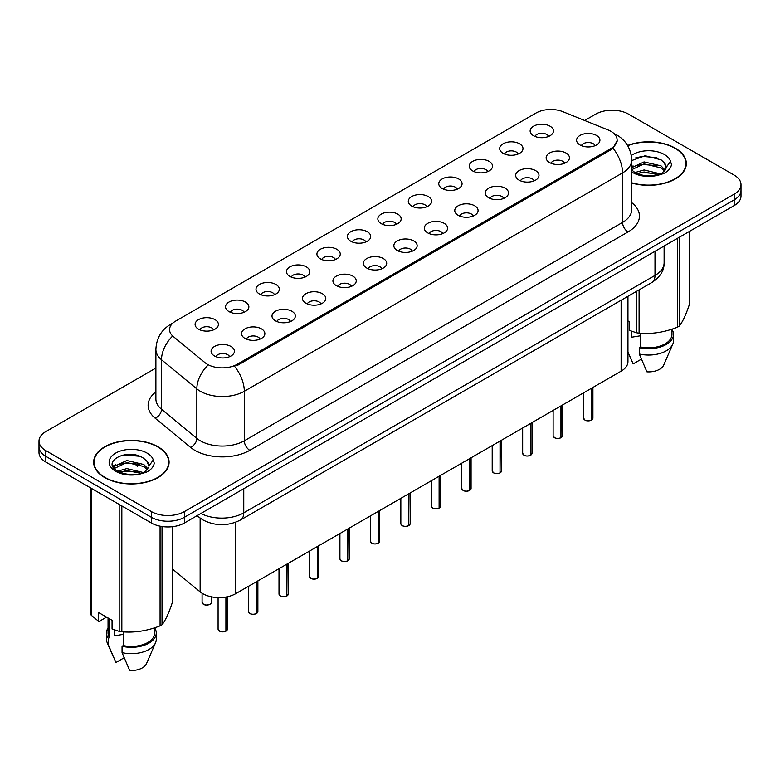 <?xml version="1.0" encoding="UTF-8"?>
<svg xmlns="http://www.w3.org/2000/svg" width="780" height="780" viewBox="0 0 780 780"><rect width="100%" height="100%" fill="white"/><g stroke="black" fill="none" stroke-linecap="round" stroke-linejoin="round"><path stroke-width="1.17" d="M503.09 153.309A11.661 6.737 180 0 1 500.779 151.408A11.661 6.737 180 0 1 504.641 143.042A11.661 6.737 180 0 1 519.587 143.793A11.661 6.737 180 0 1 521.898 151.408A11.661 6.737 180 0 1 503.09 153.309M518.164 154.011A7 4.036 0 0 0 516.282 152.041A7 4.036 0 0 0 509.389 151.018A7 4.036 0 0 0 504.514 154.011M472.631 170.898A11.661 6.737 180 0 1 470.32 168.997A11.661 6.737 180 0 1 474.181 160.621A11.661 6.737 180 0 1 489.128 161.372A11.661 6.737 180 0 1 491.439 168.997A11.661 6.737 180 0 1 472.631 170.898M487.705 171.6A7 4.036 0 0 0 485.833 169.63A7 4.036 0 0 0 478.93 168.607A7 4.036 0 0 0 474.055 171.6M442.172 188.487A11.661 6.737 180 0 1 439.861 186.576A11.661 6.737 180 0 1 443.723 178.21A11.661 6.737 180 0 1 458.669 178.961A11.661 6.737 180 0 1 460.98 186.576A11.661 6.737 180 0 1 442.172 188.487M457.246 189.179A7 4.036 0 0 0 455.374 187.21A7 4.036 0 0 0 448.481 186.186A7 4.036 0 0 0 443.596 189.179M411.713 206.066A11.661 6.737 180 0 1 409.402 204.165A11.661 6.737 180 0 1 413.264 195.79A11.661 6.737 180 0 1 428.21 196.541A11.661 6.737 180 0 1 430.521 204.165A11.661 6.737 180 0 1 411.713 206.066M426.787 206.768A7 4.036 0 0 0 424.915 204.799A7 4.036 0 0 0 418.022 203.775A7 4.036 0 0 0 413.137 206.768M381.254 223.655A11.661 6.737 180 0 1 378.944 221.744A11.661 6.737 180 0 1 382.805 213.379A11.661 6.737 180 0 1 397.751 214.13A11.661 6.737 180 0 1 400.062 221.744A11.661 6.737 180 0 1 381.254 223.655M396.328 224.347A7 4.036 0 0 0 394.456 222.388A7 4.036 0 0 0 387.562 221.354A7 4.036 0 0 0 382.678 224.347M350.795 241.234A11.661 6.737 180 0 1 348.485 239.333A11.661 6.737 180 0 1 352.346 230.968A11.661 6.737 180 0 1 367.292 231.718A11.661 6.737 180 0 1 369.613 239.333A11.661 6.737 180 0 1 350.795 241.234M365.869 241.936A7 4.036 0 0 0 363.997 239.967A7 4.036 0 0 0 357.103 238.943A7 4.036 0 0 0 352.219 241.936M320.346 258.823A11.661 6.737 180 0 1 318.026 256.922A11.661 6.737 180 0 1 321.886 248.547A11.661 6.737 180 0 1 336.833 249.298A11.661 6.737 180 0 1 339.154 256.922A11.661 6.737 180 0 1 320.346 258.823M335.419 259.526A7 4.036 0 0 0 333.538 257.556A7 4.036 0 0 0 326.644 256.532A7 4.036 0 0 0 321.76 259.526M289.887 276.403A11.661 6.737 180 0 1 287.567 274.502A11.661 6.737 180 0 1 291.427 266.136A11.661 6.737 180 0 1 306.374 266.887A11.661 6.737 180 0 1 308.695 274.502A11.661 6.737 180 0 1 289.887 276.403M304.96 277.105A7 4.036 0 0 0 303.079 275.135A7 4.036 0 0 0 296.185 274.111A7 4.036 0 0 0 291.301 277.105M259.428 293.992A11.661 6.737 180 0 1 257.107 292.09A11.661 6.737 180 0 1 260.978 283.715A11.661 6.737 180 0 1 275.915 284.466A11.661 6.737 180 0 1 278.236 292.09A11.661 6.737 180 0 1 259.428 293.992M274.502 294.694A7 4.036 0 0 0 272.62 292.724A7 4.036 0 0 0 265.726 291.7A7 4.036 0 0 0 260.842 294.694M228.969 311.581A11.661 6.737 180 0 1 226.649 309.67A11.661 6.737 180 0 1 230.519 301.304A11.661 6.737 180 0 1 245.456 302.055A11.661 6.737 180 0 1 247.777 309.67A11.661 6.737 180 0 1 228.969 311.581M244.043 312.273A7 4.036 0 0 0 242.161 310.303A7 4.036 0 0 0 235.268 309.28A7 4.036 0 0 0 230.383 312.273M198.51 329.16A11.661 6.737 180 0 1 196.189 327.259A11.661 6.737 180 0 1 200.06 318.893A11.661 6.737 180 0 1 214.997 319.644A11.661 6.737 180 0 1 217.318 327.259A11.661 6.737 180 0 1 198.51 329.16M213.583 329.862A7 4.036 0 0 0 211.702 327.892A7 4.036 0 0 0 204.809 326.869A7 4.036 0 0 0 199.934 329.862M533.549 135.73A11.661 6.737 180 0 1 531.239 133.819A11.661 6.737 180 0 1 535.1 125.453A11.661 6.737 180 0 1 550.046 126.204A11.661 6.737 180 0 1 552.357 133.819A11.661 6.737 180 0 1 533.549 135.73M548.623 136.422A7 4.036 0 0 0 546.741 134.462A7 4.036 0 0 0 539.848 133.439A7 4.036 0 0 0 534.973 136.422M549.549 162.552A11.661 6.737 180 0 1 547.238 160.641A11.661 6.737 180 0 1 551.099 152.275A11.661 6.737 180 0 1 566.046 153.026A11.661 6.737 180 0 1 568.357 160.641A11.661 6.737 180 0 1 549.549 162.552M564.623 163.244A7 4.036 0 0 0 562.741 161.284A7 4.036 0 0 0 555.847 160.261A7 4.036 0 0 0 550.972 163.244M519.09 180.131A11.661 6.737 180 0 1 516.779 178.23A11.661 6.737 180 0 1 520.64 169.864A11.661 6.737 180 0 1 535.587 170.615A11.661 6.737 180 0 1 537.898 178.23A11.661 6.737 180 0 1 519.09 180.131M534.163 180.833A7 4.036 0 0 0 532.282 178.864A7 4.036 0 0 0 525.389 177.84A7 4.036 0 0 0 520.514 180.833M488.631 197.72A11.661 6.737 180 0 1 486.32 195.819A11.661 6.737 180 0 1 490.181 187.444A11.661 6.737 180 0 1 505.128 188.195A11.661 6.737 180 0 1 507.439 195.819A11.661 6.737 180 0 1 488.631 197.72M503.704 198.422A7 4.036 0 0 0 501.823 196.453A7 4.036 0 0 0 494.93 195.429A7 4.036 0 0 0 490.055 198.422M458.172 215.299A11.661 6.737 180 0 1 455.861 213.398A11.661 6.737 180 0 1 459.722 205.033A11.661 6.737 180 0 1 474.669 205.784A11.661 6.737 180 0 1 476.98 213.398A11.661 6.737 180 0 1 458.172 215.299M473.245 216.001A7 4.036 0 0 0 471.373 214.032A7 4.036 0 0 0 464.47 213.008A7 4.036 0 0 0 459.595 216.001M427.713 232.889A11.661 6.737 180 0 1 425.402 230.987A11.661 6.737 180 0 1 429.263 222.612A11.661 6.737 180 0 1 444.21 223.363A11.661 6.737 180 0 1 446.521 230.987A11.661 6.737 180 0 1 427.713 232.889M442.786 233.591A7 4.036 0 0 0 440.915 231.621A7 4.036 0 0 0 434.021 230.597A7 4.036 0 0 0 429.136 233.591M397.254 250.477A11.661 6.737 180 0 1 394.943 248.566A11.661 6.737 180 0 1 398.804 240.201A11.661 6.737 180 0 1 413.751 240.952A11.661 6.737 180 0 1 416.062 248.566A11.661 6.737 180 0 1 397.254 250.477M412.327 251.17A7 4.036 0 0 0 410.456 249.2A7 4.036 0 0 0 403.562 248.176A7 4.036 0 0 0 398.677 251.17M366.795 268.057A11.661 6.737 180 0 1 364.484 266.156A11.661 6.737 180 0 1 368.345 257.79A11.661 6.737 180 0 1 383.292 258.541A11.661 6.737 180 0 1 385.603 266.156A11.661 6.737 180 0 1 366.795 268.057M381.869 268.759A7 4.036 0 0 0 379.997 266.789A7 4.036 0 0 0 373.103 265.765A7 4.036 0 0 0 368.219 268.759M336.336 285.646A11.661 6.737 180 0 1 334.025 283.744A11.661 6.737 180 0 1 337.886 275.369A11.661 6.737 180 0 1 352.833 276.12A11.661 6.737 180 0 1 355.144 283.744A11.661 6.737 180 0 1 336.336 285.646M351.409 286.338A7 4.036 0 0 0 349.537 284.378A7 4.036 0 0 0 342.644 283.354A7 4.036 0 0 0 337.76 286.338M305.887 303.225A11.661 6.737 180 0 1 303.566 301.324A11.661 6.737 180 0 1 307.427 292.958A11.661 6.737 180 0 1 322.374 293.709A11.661 6.737 180 0 1 324.694 301.324A11.661 6.737 180 0 1 305.887 303.225M320.95 303.927A7 4.036 0 0 0 319.078 301.957A7 4.036 0 0 0 312.185 300.934A7 4.036 0 0 0 307.3 303.927M275.428 320.814A11.661 6.737 180 0 1 273.107 318.913A11.661 6.737 180 0 1 276.968 310.537A11.661 6.737 180 0 1 291.915 311.288A11.661 6.737 180 0 1 294.235 318.913A11.661 6.737 180 0 1 275.428 320.814M290.501 321.516A7 4.036 0 0 0 288.619 319.546A7 4.036 0 0 0 281.726 318.523A7 4.036 0 0 0 276.841 321.516M244.969 338.403A11.661 6.737 180 0 1 242.648 336.492A11.661 6.737 180 0 1 246.519 328.127A11.661 6.737 180 0 1 261.456 328.877A11.661 6.737 180 0 1 263.776 336.492A11.661 6.737 180 0 1 244.969 338.403M260.042 339.095A7 4.036 0 0 0 258.16 337.126A7 4.036 0 0 0 251.267 336.102A7 4.036 0 0 0 246.382 339.095M214.51 355.982A11.661 6.737 180 0 1 212.189 354.081A11.661 6.737 180 0 1 216.06 345.706A11.661 6.737 180 0 1 230.997 346.466A11.661 6.737 180 0 1 233.317 354.081A11.661 6.737 180 0 1 214.51 355.982M229.583 356.684A7 4.036 0 0 0 227.701 354.715A7 4.036 0 0 0 220.808 353.691A7 4.036 0 0 0 215.923 356.684M580.008 144.963A11.661 6.737 180 0 1 577.697 143.062A11.661 6.737 180 0 1 581.558 134.686A11.661 6.737 180 0 1 596.505 135.437A11.661 6.737 180 0 1 598.816 143.062A11.661 6.737 180 0 1 580.008 144.963M595.082 145.665A7 4.036 0 0 0 593.2 143.695A7 4.036 0 0 0 586.307 142.672A7 4.036 0 0 0 581.432 145.665M608.156 129.987A20.992 12.119 180 0 1 610.964 131.352A20.992 12.119 180 0 1 617.107 139.922A20.992 12.119 180 0 1 610.964 148.493L237.101 364.328A20.992 12.119 180 0 1 205.062 362.71L173.365 336.58A20.992 12.119 180 0 1 169.562 329.628A20.992 12.119 180 0 1 175.714 321.058L535.996 113.041A20.992 12.119 180 0 1 562.887 111.686L608.156 129.987M627.958 296.302L627.958 361.647A23.322 13.465 180 0 1 621.124 371.163L235.736 593.668A23.322 13.465 180 0 1 200.138 591.864L172.273 568.883M631.673 183.017A37.713 21.772 0 0 0 686.332 163.566A37.713 21.772 0 0 0 675.285 148.171A37.713 21.772 0 0 0 627.598 145.489M158.047 446.794A37.713 21.772 0 0 0 116.951 442.075A37.713 21.772 0 0 0 93.668 462.189A37.713 21.772 0 0 0 104.715 477.584A37.713 21.772 0 0 0 145.811 482.303A37.713 21.772 0 0 0 169.084 462.189A37.713 21.772 0 0 0 158.047 446.794M94.058 464.159A37.713 21.772 0 0 0 93.931 464.734M617.165 140.556L613.051 148.239L611.013 149.711L237.159 365.557M155.893 368.053L45.835 431.594A23.322 13.465 0 0 0 39 441.119L39 452.546A23.322 13.465 0 0 0 45.835 462.062L151.388 523.01L151.388 517.296A23.322 13.465 0 0 0 184.382 517.296L734.165 199.875A23.322 13.465 0 0 0 741 190.359A23.322 13.465 0 0 1 734.165 199.875L184.382 517.296A23.322 13.465 0 0 1 151.388 517.296L45.835 456.349L151.388 517.296L151.388 511.583A23.322 13.465 0 0 0 184.382 511.583L734.165 194.161A23.322 13.465 0 0 0 741 184.645A23.322 13.465 0 0 0 734.165 175.12L628.612 114.172A23.322 13.465 0 0 0 595.618 114.172L584.678 120.5M39 446.833A23.322 13.465 0 0 0 45.835 456.349A23.322 13.465 0 0 1 39 446.833M39 441.119A23.322 13.465 0 0 0 45.835 450.635L151.388 511.583M168.831 464.734A37.713 21.772 0 0 0 168.704 464.159M686.068 166.101A37.713 21.772 0 0 0 685.942 165.526M151.388 523.01A23.322 13.465 0 0 0 184.382 523.01L734.165 205.589A23.322 13.465 0 0 0 741 196.072L741 184.645M591.376 420.196C588.608 421.083 586.472 421.063 584.99 420.118L583.586 418.139A4.66 2.691 0 0 0 584.951 420.04A4.66 2.691 0 0 0 591.406 420.127L591.298 420.186A4.514 2.603 180 0 1 585.068 420.108M591.406 419.933L591.698 388.157M591.406 420.127L591.406 388.323M560.917 437.785C558.149 438.672 556.013 438.643 554.531 437.697L553.127 435.727A4.66 2.691 0 0 0 554.492 437.629A4.66 2.691 0 0 0 560.947 437.707L560.84 437.765A4.514 2.603 180 0 1 554.609 437.687M560.947 437.522L561.239 405.736M560.947 437.707L560.947 405.902M530.458 455.364C527.69 456.261 525.554 456.232 524.072 455.286L522.668 453.307A4.66 2.691 0 0 0 524.043 455.208A4.66 2.691 0 0 0 530.488 455.296L530.38 455.354A4.514 2.603 180 0 1 524.15 455.276M530.488 455.101L530.78 423.325M530.488 455.296L530.488 423.491M500 472.953C497.231 473.84 495.095 473.811 493.613 472.865L492.209 470.896A4.66 2.691 0 0 0 493.584 472.797A4.66 2.691 0 0 0 500.029 472.875L499.921 472.943A4.514 2.603 180 0 1 493.691 472.865M500.029 472.69L500.321 440.915M500.029 472.875L500.029 441.08M469.54 490.532C466.772 491.429 464.646 491.4 463.154 490.454L461.76 488.475A4.66 2.691 0 0 0 463.125 490.386A4.66 2.691 0 0 0 469.57 490.464L469.462 490.523A4.514 2.603 180 0 1 463.232 490.444M469.57 490.269L469.862 458.494M469.57 490.464L469.57 458.659M631.673 182.764A37.323 21.547 0 0 0 685.942 163.566A37.323 21.547 0 0 0 675.012 148.327A37.323 21.547 0 0 0 627.725 145.714M632.278 331.5A17.579 10.15 0 0 0 631.39 333.226M631.39 331.188L631.39 337.252L640.497 335.77M635.057 172.507L644.075 169.962L661.235 174.057M656.692 173.726L642.691 172.517L637.124 173.53L644.075 171.97L659.285 174.886M631.673 167.68L644.075 161.899L661.05 165.867L665.135 170.118M631.673 169.689L644.075 163.907L661.05 167.885L664.453 171.073M631.673 169.903L634.53 172.204C641.335 175.89 649.379 176.836 658.651 175.032L663.585 173.589C668.333 171.151 670.966 168.109 671.492 164.463L670.517 161.314L666.198 167.378A17.579 10.15 0 0 0 664.209 162.689L666.188 167.612M664.209 162.689L661.069 159.822L645.158 155.746L631.673 160.563M665.935 168.578L661.645 173.755M627.958 320.902L629.314 321.682L629.314 330.389L636.431 332.748A41.983 24.238 0 0 0 639.093 333.157C651.778 334.269 664.521 332.299 677.323 327.249A41.983 24.238 0 0 0 679.263 326.128C682.666 321.867 686.078 314.515 689.51 304.054L689.51 231.377M640.497 333.255L640.497 346.964A23.322 13.465 0 0 0 671.95 334.337L671.95 329.17M640.497 346.964L639.298 347.656A24.882 14.362 0 0 0 673.501 334.337A24.882 14.362 0 0 0 671.95 329.345M639.298 347.656L639.298 354.003A24.882 14.362 0 0 0 672.76 344.175A24.882 14.362 0 0 0 673.501 340.685L673.501 334.337M639.298 354.003L646.913 371.836A15.551 8.98 0 0 0 663.712 365.089L672.76 344.175M635.798 157.794L642.691 156.4L656.877 157.648M637.104 165.467L642.691 164.453L656.692 165.662M677.323 327.249L677.323 238.417M679.263 237.286L679.263 326.128M639.093 289.868L639.093 333.157M636.431 332.748L636.431 291.408M641.365 359.161L633.165 363.899L627.958 352.034M631.673 166.589L633.087 165.886M104.988 477.428A37.323 21.547 0 0 0 145.665 482.098A37.323 21.547 0 0 0 168.704 462.189A37.323 21.547 0 0 0 157.765 446.959A37.323 21.547 0 0 0 117.097 442.289A37.323 21.547 0 0 0 94.058 462.189A37.323 21.547 0 0 0 104.988 477.428M115.04 630.123A17.579 10.15 0 0 0 114.153 631.858M114.153 629.811L114.153 635.875L123.26 634.393M117.809 471.139L126.828 468.585L143.988 472.68M139.454 472.348L125.444 471.149L119.886 472.154L126.828 470.603L142.038 473.519M113.87 467.873L114.397 466.352L126.828 460.522L143.812 464.49L147.888 468.741M114.358 468.458L126.828 462.54L143.812 466.508L147.215 469.706M146.971 461.311L143.822 458.445C127.618 446.989 100.63 461.945 117.292 470.827C124.098 474.523 132.132 475.459 141.414 473.655L146.347 472.212C151.096 469.784 153.728 466.742 154.245 463.096L153.28 459.937L148.96 466.001A17.579 10.15 0 0 0 146.971 461.311L148.941 466.245M148.688 467.21L144.407 472.387M106.567 617.136L99.596 621.163L98.319 621.075L98.319 612.378L112.066 620.305L112.066 629.011L119.194 631.381A41.983 24.238 0 0 0 121.846 631.79C134.54 632.902 147.284 630.923 160.076 625.872A41.983 24.238 0 0 0 162.025 624.751C165.428 620.5 168.841 613.139 172.273 602.677L172.273 526.715M123.26 631.888L123.26 645.587A23.322 13.465 0 0 0 154.703 632.97L154.703 627.803M123.26 645.587L122.06 646.288A24.882 14.362 0 0 0 156.263 632.97A24.882 14.362 0 0 0 154.703 627.968M122.06 646.288L122.06 652.636A24.882 14.362 0 0 0 155.522 642.798A24.882 14.362 0 0 0 156.263 639.317L156.263 632.97M122.06 652.636L129.665 670.459A15.551 8.98 0 0 0 146.464 663.712L155.522 642.798M118.56 456.417L125.444 455.023L139.63 456.271M113.236 466.937L114.494 466.186M119.857 464.1L125.444 463.086L139.454 464.285M160.076 625.872L160.076 526.178M162.025 526.519L162.025 624.751M121.846 505.957L121.846 631.79M119.194 631.381L119.194 504.416M91.202 488.26L91.202 615.215L98.319 621.075M91.202 615.215A41.983 24.238 0 0 1 90.49 613.684L90.49 487.851M108.049 617.994L108.049 632.97A23.322 13.465 0 0 0 109.512 637.66L109.512 618.832M108.049 627.968A24.882 14.362 0 0 0 106.499 632.97A24.882 14.362 0 0 0 108.313 638.352L109.512 637.66M106.499 632.97L106.499 639.317A24.882 14.362 0 0 0 107.24 642.798A24.882 14.362 0 0 0 108.313 644.699L108.313 638.352M124.127 657.784L115.928 662.522L108.313 644.699M112.866 466.177L115.84 464.51M439.081 508.121C436.312 509.008 434.187 508.989 432.695 508.043L431.301 506.064A4.66 2.691 0 0 0 432.666 507.965A4.66 2.691 0 0 0 439.111 508.053L439.013 508.111A4.514 2.603 180 0 1 432.773 508.033M439.111 507.858L439.403 476.083M439.111 508.053L439.111 476.248M408.623 525.7C405.853 526.597 403.728 526.568 402.236 525.623L400.842 523.653A4.66 2.691 0 0 0 402.207 525.554A4.66 2.691 0 0 0 408.652 525.632L408.554 525.691A4.514 2.603 180 0 1 402.314 525.613M408.652 525.447L408.944 493.662M408.652 525.632L408.652 493.828M378.163 543.289C375.394 544.187 373.269 544.157 371.777 543.212L370.383 541.232A4.66 2.691 0 0 0 371.748 543.133A4.66 2.691 0 0 0 378.193 543.221L378.095 543.28A4.514 2.603 180 0 1 371.855 543.202M378.193 543.026L378.485 511.251M378.193 543.221L378.193 511.417M347.704 560.879C344.935 561.766 342.81 561.736 341.318 560.791L339.924 558.821A4.66 2.691 0 0 0 341.289 560.722A4.66 2.691 0 0 0 347.744 560.8L347.636 560.869A4.514 2.603 180 0 1 341.396 560.791M347.744 560.615L348.026 528.84M347.744 560.8L347.744 529.006M317.245 578.458C314.476 579.355 312.351 579.325 310.859 578.38L309.465 576.4A4.66 2.691 0 0 0 310.83 578.312A4.66 2.691 0 0 0 317.284 578.389L317.177 578.448A4.514 2.603 180 0 1 310.937 578.37M317.284 578.194L317.567 546.419M317.284 578.389L317.284 546.585M286.786 596.047C284.017 596.934 281.892 596.914 280.4 595.959L279.006 593.99A4.66 2.691 0 0 0 280.371 595.891A4.66 2.691 0 0 0 286.825 595.978L286.718 596.037A4.514 2.603 180 0 1 280.478 595.959M286.825 595.783L287.108 564.008M286.825 595.978L286.825 564.174M256.327 613.626C253.559 614.523 251.433 614.494 249.941 613.548L248.547 611.569A4.66 2.691 0 0 0 249.912 613.48A4.66 2.691 0 0 0 256.366 613.558L256.259 613.616A4.514 2.603 180 0 1 250.019 613.538M256.366 613.363L256.649 581.587M256.366 613.558L256.366 581.753M225.878 631.215C223.099 632.102 220.974 632.083 219.492 631.137L218.088 629.158A4.66 2.691 0 0 0 219.453 631.059A4.66 2.691 0 0 0 225.907 631.147L225.8 631.205A4.514 2.603 180 0 1 219.57 631.127M225.907 630.952L226.19 596.992M225.907 631.147L225.907 597.051M237.101 364.328L237.101 365.596M610.964 148.493L610.964 149.75M621.124 300.241L621.124 371.163M200.138 518.096L200.138 591.864M235.736 522.23L235.736 593.668M631.673 202.605A38.873 22.444 180 0 1 628.056 231.943L249.805 450.323A7.771 4.485 60 0 1 244.306 440.798L622.557 222.417A31.102 17.96 0 0 0 631.673 209.722L631.673 160.202A31.102 17.96 180 0 1 622.557 172.897A27.212 15.707 -120 0 0 613.051 148.239M249.805 450.323A38.873 22.444 180 0 1 194.825 450.323A38.873 22.444 180 0 1 190.466 447.32L155.152 418.197A38.873 22.444 180 0 1 155.893 391.862M200.323 440.798A31.102 17.96 0 0 0 244.306 440.798L244.306 391.277A31.102 17.96 180 0 1 200.323 391.277A31.102 17.96 180 0 1 196.843 388.879L161.518 359.755A31.102 17.96 180 0 1 155.893 349.459L155.893 398.98A31.102 17.96 0 0 0 161.518 409.276L196.843 438.399A31.102 17.96 0 0 0 200.323 440.798M234.799 366.619A27.212 15.707 60 0 1 244.306 391.277L622.557 172.897L622.557 222.417A7.771 4.485 60 0 0 628.056 231.943M172.429 323.515A27.212 15.707 -120 0 0 170.635 324.305C161.333 329.891 156.419 338.276 155.893 349.459M172.009 336.668A27.212 18.203 129.5 0 0 161.518 359.755L161.518 409.276A7.771 5.197 -50.5 0 1 155.152 418.197M207.441 365.683A27.212 18.203 129.5 0 0 196.843 388.879L196.843 438.399A7.771 5.197 -50.5 0 1 190.466 447.32M184.382 511.583L184.382 523.01M734.165 194.161L734.165 205.589M45.835 450.635L45.835 462.062M200.899 513.474A31.102 17.96 0 0 0 243.76 512.85L654.995 275.428A31.102 17.96 0 0 0 664.111 262.733C664.336 270.445 660.221 277.046 651.778 282.545L240.532 519.977A15.551 8.98 60 0 0 243.76 512.85L243.76 488.728M654.995 251.297L654.995 275.428A15.551 8.98 60 0 1 651.778 282.545M197.525 515.414A15.551 10.403 129.5 0 0 199.134 517.306L197.125 515.648M135.34 463.388A15.551 10.403 129.5 0 0 137.543 466.528L134.219 463.223M591.698 419.962A4.66 2.691 0 0 0 592.917 418.139L592.917 387.445M561.239 437.541A4.66 2.691 0 0 0 562.458 435.727L562.458 405.034M530.78 455.13A4.66 2.691 0 0 0 531.999 453.307L531.999 422.614M500.321 472.709A4.66 2.691 0 0 0 501.54 470.896L501.54 440.203M469.862 490.298A4.66 2.691 0 0 0 471.081 488.475L471.081 457.792M670.517 161.314A22.24 12.841 0 0 0 664.346 154.489A22.24 12.841 0 0 0 631.283 155.522M631.673 171.883A22.24 12.841 0 0 0 632.892 172.643A22.24 12.841 0 0 0 658.651 175.032M153.28 459.937A22.24 12.841 0 0 0 147.108 453.112A22.24 12.841 0 0 0 115.654 453.112A22.24 12.841 0 0 0 115.654 471.276A22.24 12.841 0 0 0 141.414 473.655M439.403 507.887A4.66 2.691 0 0 0 440.632 506.064L440.632 475.371M408.944 525.466A4.66 2.691 0 0 0 410.173 523.653L410.173 492.96M378.485 543.056A4.66 2.691 0 0 0 379.714 541.232L379.714 510.539M348.026 560.635A4.66 2.691 0 0 0 349.255 558.821L349.255 528.128M317.567 578.224A4.66 2.691 0 0 0 318.796 576.4L318.796 545.717M287.108 595.803A4.66 2.691 0 0 0 288.337 593.99L288.337 563.297M256.649 613.392A4.66 2.691 0 0 0 257.878 611.569L257.878 580.885M226.19 630.981A4.66 2.691 0 0 0 227.419 629.158L227.419 596.758M203.453 604.237A4.66 2.691 0 0 0 208.543 604.822A4.66 2.691 0 0 0 211.419 602.335C212.979 603.515 206.515 606.392 203.492 604.315L202.088 602.335A4.66 2.691 0 0 0 203.453 604.237M209.995 604.276A4.514 2.603 180 0 1 203.57 604.305M617.107 139.922L617.107 141.434M631.673 160.202C631.147 149.019 626.233 140.634 616.922 135.047L613.977 133.546M173.141 322.861L170.635 324.305M240.532 519.977C228.023 526.256 215.504 526.256 202.995 519.977L199.134 517.306M664.111 262.733L664.111 246.041M583.586 418.139L583.586 392.837M592.917 418.139L591.659 420.03M553.127 435.727L553.127 410.416M562.458 435.727L561.2 437.609M522.668 453.307L522.668 428.005M531.999 453.307L530.741 455.198M492.209 470.896L492.209 445.594M501.54 470.896L500.282 472.787M461.76 488.475L461.76 463.174M471.081 488.475L469.833 490.366M685.942 166.686L685.942 163.566M630.298 357.61L627.958 352.19M168.704 465.309L168.704 462.189M113.061 656.233L107.24 642.798M94.058 465.309L94.058 462.189M431.301 506.064L431.301 480.763M440.632 506.064L439.374 507.956M400.842 523.653L400.842 498.342M410.173 523.653L408.915 525.535M370.383 541.232L370.383 515.931M379.714 541.232L378.456 543.124M339.924 558.821L339.924 533.51M349.255 558.821L347.997 560.713M309.465 576.4L309.465 551.099M318.796 576.4L317.538 578.292M279.006 593.99L279.006 568.688M288.337 593.99L287.079 595.881M248.547 611.569L248.547 586.267M257.878 611.569L256.62 613.46M218.088 629.158L218.088 597.597M227.419 629.158L226.161 631.049M211.419 602.335L211.419 596.827M202.088 602.335L202.088 593.268"/></g></svg>
